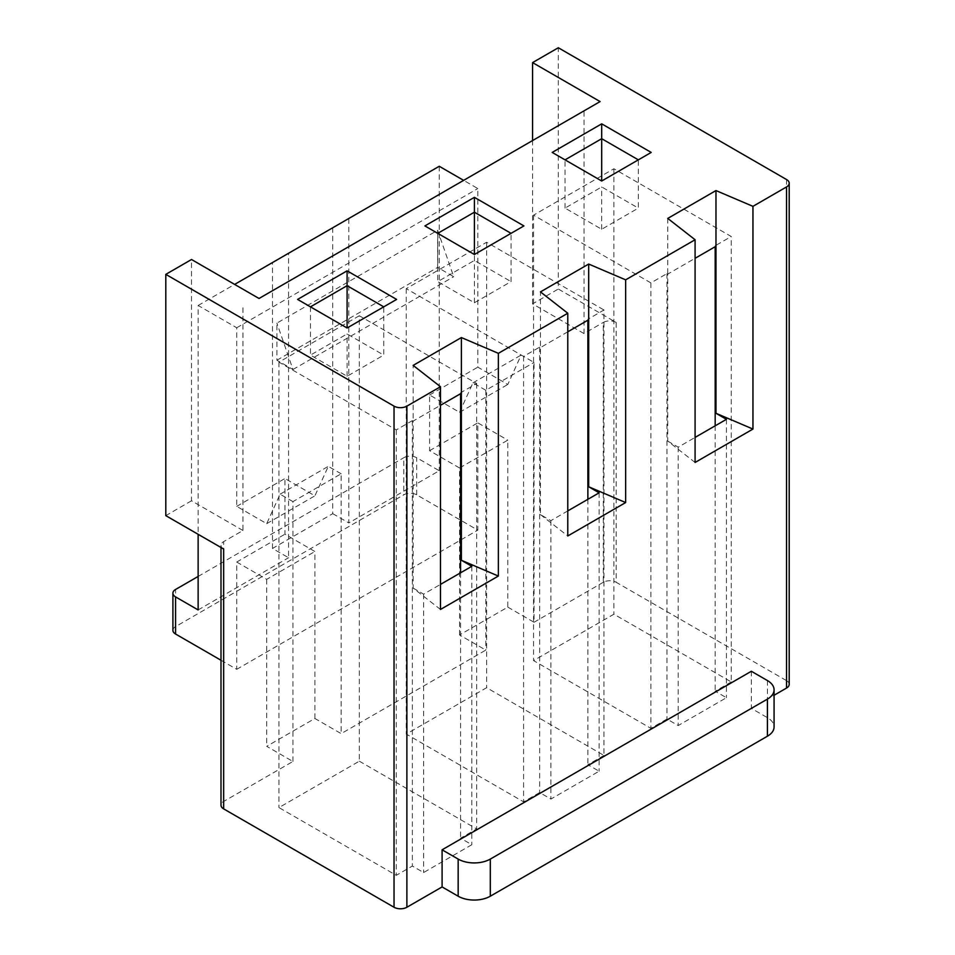 <?xml version="1.0" encoding="UTF-8"?>
<svg xmlns="http://www.w3.org/2000/svg" width="955" height="955" viewBox="0 0 955 955"><rect width="100%" height="100%" fill="white"/><g stroke="black" fill="none" stroke-linecap="round" stroke-linejoin="round"><path stroke-width="0.72" stroke-dasharray="4.78 3.58" d="M565.05 208.106L565.05 159.855L601.698 181.008L638.346 159.855L638.346 208.106L601.698 229.26L565.05 208.106L601.698 186.953L638.346 208.106M601.698 229.26L601.698 186.953M695.085 462.471L667.76 441.126L667.76 274.085L695.085 258.304M667.76 218.409L667.76 274.085L666.96 273.619L650.88 282.895L533.547 215.162L613.91 168.76L731.255 236.506L715.176 245.781L715.975 246.247M667.76 441.126L678.205 447.155L695.085 437.414M786.538 179.528L786.538 680.64L616.166 582.275L616.166 322.432L558.305 289.031L558.305 47.75M616.166 322.432A9.096 5.253 -0 0 0 603.309 322.432L603.309 582.275A9.096 5.253 180 0 1 616.166 582.275M259.02 298.485L584.018 110.852L584.018 333.57L603.309 322.432M584.018 333.57L532.58 303.881L558.305 289.031M532.58 303.881L532.58 140.552M651.203 152.43L638.346 159.855M565.05 159.855L552.193 152.43M731.255 681.942L715.176 691.217L726.433 697.711L678.205 725.549L666.96 719.055L650.88 728.331L533.547 660.597L613.91 614.196L731.255 681.942L731.255 236.506M715.176 245.781L715.176 246.712M715.176 425.811L715.176 691.217M726.433 419.317L726.433 697.711M678.205 447.155L678.205 725.549M666.96 273.619L666.96 719.055M650.88 282.895L650.88 728.331M533.547 215.162L533.547 660.597M613.91 168.76L613.91 614.196M786.538 680.64A9.096 5.253 180 0 1 789.2 684.353M603.954 755.429L587.874 764.716L599.131 771.21L550.904 799.049L539.659 792.554L523.579 801.83L406.245 734.085L486.62 687.696L603.954 755.429L603.954 309.993L587.874 319.28L587.874 320.2M587.874 499.31L587.874 764.716M567.783 510.901L550.904 520.654L540.458 514.614L540.458 347.584L539.659 347.119L523.579 356.394L406.245 288.649L486.62 242.26L603.954 309.993M486.62 242.26L486.62 687.696M523.901 225.917L511.044 233.342L511.044 281.606L474.396 302.759L437.748 281.606L474.396 260.44L511.044 281.606M424.891 225.917L474.396 254.507L474.396 260.44M584.018 110.852L600.098 101.576M751.346 671.27L751.346 708.383L767.414 717.659A22.729 13.119 180 0 1 774.075 726.946M587.874 319.28L588.686 319.746M599.131 492.816L599.131 771.21M437.748 233.342L437.748 281.606M474.396 302.759L474.396 254.507L511.044 233.342M567.783 331.803L540.458 347.584L540.458 291.896M406.245 288.649L406.245 734.085M540.458 514.614L567.783 535.958M550.904 520.654L550.904 799.049M459.57 634.956L459.57 467.986L507.797 440.148L507.797 607.117L459.57 634.956L485.809 650.104L341.15 733.631L314.911 718.482L266.696 746.321L292.934 761.469L223.661 801.46A9.096 5.253 180 0 0 220.999 805.172M507.797 607.117L534.036 622.266L534.036 362.434L521.179 355.009L507.797 384.471L477.81 367.162L477.81 188.541L463.629 180.352M603.309 582.275L534.036 622.266M751.346 708.383L774.075 695.264M359.319 761.183L476.652 828.928L460.573 838.204L471.83 844.709L423.614 872.548L412.357 866.054L396.289 875.329L278.956 807.584L359.319 761.183L359.319 315.747L476.652 383.492L460.573 392.768L461.384 393.233M459.57 467.986L429.595 450.676L429.595 395L459.57 412.309L472.952 382.848L485.809 390.273L534.036 362.434M485.809 390.273L485.809 650.104M292.934 761.469L292.934 501.626L341.15 473.787L341.15 733.631M242.952 307.773L242.952 530.491L223.661 541.628A9.096 5.253 -0 0 0 220.999 545.341A9.096 5.253 -0 0 0 223.661 549.041L223.661 541.628M332.746 227.756L332.746 513.659L272.485 548.457L288.565 557.732L288.565 253.266L272.485 262.553L348.826 218.48L348.826 522.934L439.24 470.731L416.667 457.708A9.096 5.253 0 0 0 403.81 457.708L403.81 494.821A9.096 5.253 180 0 1 416.667 494.821L477.81 530.132L477.81 422.838L507.797 440.148M332.746 513.659L348.826 522.934M272.485 548.457L272.485 262.553M172.903 630.312A9.096 5.253 180 0 1 175.565 626.599L403.81 494.821M198.139 576.438L403.81 457.708M437.629 230.31L437.629 267.424L453.709 276.699L437.629 230.31L276.902 323.1L276.902 360.226L292.97 369.501L276.902 323.1M292.97 369.501L453.709 276.699M276.902 360.226L437.629 267.424M198.139 609.935L288.565 557.732M292.934 501.626L280.078 494.201L266.696 523.662L236.721 506.365L236.721 327.744L198.139 305.469L198.139 534.311M198.139 305.469L234.632 284.411M472.952 382.848L521.179 355.009M429.595 450.676L477.81 422.838M341.15 473.787L328.293 466.362L314.911 495.824L284.936 478.515L284.936 534.203L314.911 551.513L314.911 718.482M280.078 494.201L328.293 466.362M266.696 523.662L314.911 495.824M236.721 506.365L284.936 478.515M220.999 660.251L236.721 669.324L236.721 562.041L284.936 534.203M236.721 669.324L477.81 530.132M429.595 395L477.81 367.162M236.721 327.744L477.81 188.541M236.721 562.041L266.696 579.351L314.911 551.513M266.696 579.351L266.696 746.321M459.57 412.309L507.797 384.471M439.24 166.277L439.24 470.731M440.482 609.457L413.157 588.113L413.157 421.071L440.482 405.302M359.319 315.747L278.956 362.148L396.289 429.893L412.357 420.618L413.157 421.071L413.157 365.395M413.157 588.113L423.614 594.141L440.482 584.4M297.59 299.416L347.095 327.995L383.743 306.842L383.743 355.093L347.095 376.258L310.459 355.093L347.095 333.94L383.743 355.093M396.612 299.416L383.743 306.842M242.952 530.491L191.513 500.79L191.513 259.509M191.513 500.79L165.8 515.64M347.095 376.258L347.095 333.94M310.459 306.842L310.459 355.093M460.573 392.768L460.573 393.699M460.573 572.797L460.573 838.204M476.652 383.492L476.652 828.928M471.83 566.303L471.83 844.709M423.614 594.141L423.614 872.548M412.357 420.618L412.357 866.054M396.289 429.893L396.289 875.329M278.956 362.148L278.956 807.584M539.659 347.119L539.659 792.554M523.579 356.394L523.579 801.83M767.414 680.545L767.414 717.659M175.565 626.599L175.565 589.474M416.667 494.821L416.667 457.708M220.999 545.341L220.999 547.513"/><path stroke-width="1.43" d="M638.346 159.855L601.698 138.69L601.698 181.008L552.193 152.43L601.698 123.84L651.203 152.43L601.698 181.008M601.698 123.84L601.698 138.69L565.05 159.855M695.085 258.304L715.975 246.247L715.975 190.57L667.76 218.409L695.085 239.753L695.085 462.471L752.946 429.058L715.975 413.288L715.975 246.247M695.085 437.414L726.433 419.317L715.975 413.288M532.58 140.552L532.58 62.6L558.305 47.75L786.538 179.528A9.096 5.253 0 0 1 789.2 183.241L789.2 684.353A9.096 5.253 180 0 1 786.538 688.066L786.538 186.941A9.096 5.253 0 0 0 789.2 183.241M752.946 429.058L752.946 206.34L715.975 190.57M715.176 246.712L715.176 425.811M587.874 320.2L587.874 499.31M511.044 233.342L474.396 212.189L474.396 254.507L424.891 225.917L474.396 197.339L523.901 225.917L474.396 254.507M532.58 62.6L600.098 101.576L259.02 298.485L191.513 259.509L165.8 274.36L394.033 406.138A9.096 5.253 0 0 0 406.89 406.138L440.482 386.739L413.157 365.395L461.384 337.557L498.355 353.338L567.783 313.24L540.458 291.896L588.686 264.058L625.644 279.839L695.085 239.753M458.161 896.208L458.161 859.082L442.093 849.807L751.346 671.27L767.414 680.545A22.729 13.119 0 0 1 774.075 689.82L774.075 726.946A22.729 13.119 180 0 1 767.414 736.221L490.309 896.208A22.729 13.119 180 0 1 458.161 896.208L442.093 886.932L406.89 907.25A9.096 5.253 180 0 1 394.033 907.25L394.033 406.138M767.414 736.221L767.414 699.108A22.729 13.119 0 0 0 774.075 689.82M437.748 233.342L474.396 212.189L474.396 197.339M567.783 510.901L599.131 492.816L588.686 486.775L588.686 264.058M567.783 313.24L567.783 535.958L625.644 502.557L588.686 486.775M625.644 502.557L625.644 279.839M567.783 331.803L588.686 319.746M458.161 859.082A22.729 13.119 0 0 0 490.309 859.082L490.309 896.208M767.414 699.108L490.309 859.082M774.075 695.264L786.538 688.066M223.661 801.46L223.661 549.041L223.661 808.885L394.033 907.25M223.661 808.885A9.096 5.253 180 0 1 220.999 805.172L220.999 547.513M752.946 206.34L786.538 186.941M396.612 299.416L347.095 327.995L297.59 299.416L347.095 270.838L396.612 299.416M440.482 386.739L440.482 609.457L498.355 576.056L498.355 353.338M442.093 849.807L442.093 886.932M463.629 180.352L439.24 166.277L234.632 284.411M198.139 534.311L198.139 609.935L175.565 596.899A9.096 5.253 0 0 1 172.903 593.186A9.096 5.253 0 0 1 175.565 589.474L198.139 576.438M175.565 596.899L175.565 634.025A9.096 5.253 180 0 1 172.903 630.312L172.903 593.186M175.565 634.025L220.999 660.251M440.482 405.302L461.384 393.233L461.384 337.557M498.355 576.056L461.384 560.275L461.384 393.233M440.482 584.4L471.83 566.303L461.384 560.275M383.743 306.842L347.095 285.688L347.095 270.838M347.095 327.995L347.095 285.688L310.459 306.842M223.661 549.041L165.8 515.64L165.8 274.36M460.573 393.699L460.573 572.797M406.89 406.138L406.89 907.25"/></g></svg>
